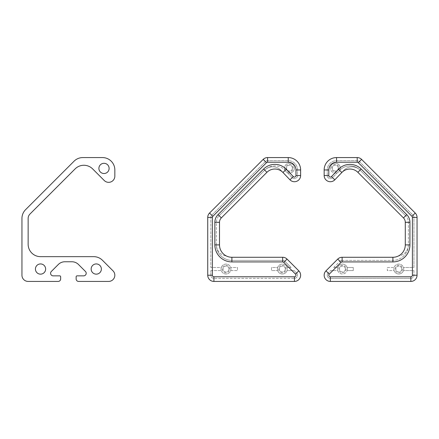 <?xml version="1.0" encoding="UTF-8"?>
<svg xmlns="http://www.w3.org/2000/svg" width="439" height="439" viewBox="0 0 439 439"><rect width="100%" height="100%" fill="white"/><g stroke="black" fill="none" stroke-linecap="round" stroke-linejoin="round"><path stroke-width="0.33" stroke-dasharray="2.19 1.65" d="M98.896 168.411A5.109 5.109 0 0 0 104.005 173.52A5.109 5.109 0 0 0 109.113 168.411A5.109 5.109 0 0 0 104.005 163.303A5.109 5.109 0 0 0 98.896 168.411M91.153 269.041A5.109 5.109 0 0 0 96.262 274.15A5.109 5.109 0 0 0 101.371 269.041A5.109 5.109 0 0 0 96.262 263.932A5.109 5.109 0 0 0 91.153 269.041M35.422 269.041A5.109 5.109 0 0 0 40.531 274.15A5.109 5.109 0 0 0 45.64 269.041A5.109 5.109 0 0 0 40.531 263.932A5.109 5.109 0 0 0 35.422 269.041M50.589 273.277A2.579 2.579 0 0 1 51.347 271.456L58.316 264.487A9.29 9.29 0 0 1 64.884 261.765L71.908 261.765A9.29 9.29 0 0 1 78.477 264.487L85.446 271.456A2.579 2.579 0 0 1 83.624 275.857L77.066 275.857A0.927 0.927 0 0 0 76.139 276.784L76.139 278.952A2.475 2.475 0 0 0 78.614 281.426L108.647 281.426A6.195 6.195 0 0 0 113.026 270.858L102.457 260.283A12.385 12.385 0 0 0 93.699 256.656L40.531 256.656A12.385 12.385 0 0 1 28.145 244.271L28.145 218.435A6.195 6.195 0 0 1 29.956 214.056L75.118 168.894A12.385 12.385 0 0 1 92.634 168.894L104.268 180.528A6.195 6.195 0 0 0 114.842 176.149L114.842 169.959A12.385 12.385 0 0 0 102.457 157.574L82.817 157.574A12.385 12.385 0 0 0 74.059 161.201L25.577 209.677A12.385 12.385 0 0 0 21.95 218.435L21.95 275.237A6.195 6.195 0 0 0 28.145 281.426L58.178 281.426A2.475 2.475 0 0 0 60.653 278.952L60.653 276.784A0.927 0.927 0 0 0 59.726 275.857L53.168 275.857A2.579 2.579 0 0 1 50.589 273.277M292.418 168.099A2.941 2.941 0 0 0 289.477 165.157A2.941 2.941 0 0 0 286.535 168.099A2.941 2.941 0 0 0 289.477 171.04A2.941 2.941 0 0 0 292.418 168.099A2.941 2.941 0 0 0 289.477 165.157A2.941 2.941 0 0 0 286.535 168.099A2.941 2.941 0 0 0 289.477 171.04A2.941 2.941 0 0 0 292.418 168.099M285.301 269.041A2.941 2.941 0 0 0 282.359 266.1A2.941 2.941 0 0 0 279.413 269.041A2.941 2.941 0 0 0 282.359 271.982A2.941 2.941 0 0 0 285.301 269.041A2.941 2.941 0 0 0 282.359 266.1A2.941 2.941 0 0 0 279.413 269.041A2.941 2.941 0 0 0 282.359 271.982A2.941 2.941 0 0 0 285.301 269.041M228.944 269.041A2.941 2.941 0 0 0 226.003 266.1A2.941 2.941 0 0 0 223.061 269.041A2.941 2.941 0 0 0 226.003 271.982A2.941 2.941 0 0 0 228.944 269.041A2.941 2.941 0 0 0 226.003 266.1A2.941 2.941 0 0 0 223.061 269.041A2.941 2.941 0 0 0 226.003 271.982A2.941 2.941 0 0 0 228.944 269.041M285.767 168.099A3.71 3.71 0 0 0 289.477 171.808A3.71 3.71 0 0 0 293.186 168.099A3.71 3.71 0 0 0 289.477 164.389A3.71 3.71 0 0 0 285.767 168.099M294.432 168.099A4.955 4.955 0 0 1 289.477 173.054A4.955 4.955 0 0 1 284.527 168.099A4.955 4.955 0 0 0 287.287 172.543A4.955 4.955 0 0 0 294.432 168.099A4.955 4.955 0 0 0 289.477 163.143A4.955 4.955 0 0 0 284.527 168.099A4.955 4.955 0 0 1 289.477 163.143A4.955 4.955 0 0 1 294.432 168.099M222.293 269.041A3.71 3.71 0 0 0 226.003 272.751A3.71 3.71 0 0 0 229.712 269.041A3.71 3.71 0 0 0 226.003 265.332A3.71 3.71 0 0 0 222.293 269.041M230.958 269.041A4.955 4.955 0 0 1 226.003 273.996A4.955 4.955 0 0 1 221.294 267.494L210.83 267.494L210.83 217.42L210.83 267.494L221.294 267.494A4.955 4.955 0 0 1 230.958 269.041A4.955 4.955 0 0 1 230.711 270.589L237.461 270.589L237.461 267.494L230.711 267.494L237.461 267.494L237.461 270.589L230.711 270.589A4.955 4.955 0 0 1 221.047 269.041A4.955 4.955 0 0 1 226.003 264.086A4.955 4.955 0 0 1 230.958 269.041M278.65 269.041A3.71 3.71 0 0 0 282.359 272.751A3.71 3.71 0 0 0 286.069 269.041A3.71 3.71 0 0 0 282.359 265.332A3.71 3.71 0 0 0 278.65 269.041M287.309 269.041A4.955 4.955 0 0 1 282.359 273.996A4.955 4.955 0 0 1 277.651 267.494L271.522 267.494L271.522 270.589L277.651 270.589A4.955 4.955 0 0 0 287.062 270.589L294.168 270.589L296.621 273.047L294.168 270.589L287.062 270.589A4.955 4.955 0 0 0 282.359 264.086A4.955 4.955 0 0 0 277.651 267.494L271.522 267.494L271.522 270.589L277.651 270.589A4.955 4.955 0 0 1 282.359 264.086A4.955 4.955 0 0 1 287.309 269.041M294.432 278.331A3.095 3.095 0 0 0 296.621 273.047A3.095 3.095 0 0 1 294.432 278.331L213.925 278.331L294.432 278.331M298.811 270.858A6.195 6.195 0 0 1 294.432 281.426L213.925 281.426A6.195 6.195 0 0 1 207.735 275.237L207.735 217.42A6.195 6.195 0 0 1 209.546 213.041L263.202 159.384A6.195 6.195 0 0 1 267.581 157.574L288.242 157.574A12.385 12.385 0 0 1 300.627 169.959L300.627 175.529A6.195 6.195 0 0 1 289.959 179.814L282.946 172.489A11.216 11.216 0 0 0 282.047 171.649A11.343 11.343 0 0 0 264.728 170.123A14.311 14.311 0 0 1 284.949 170.107A14.311 14.311 0 0 0 264.728 170.123L219.127 215.725L264.728 170.123A11.343 11.343 0 0 1 282.047 171.649A11.216 11.216 0 0 0 266.917 172.313L221.316 217.914A6.195 6.195 0 0 0 219.5 222.293L219.5 244.891A12.385 12.385 0 0 0 231.885 257.276L282.667 257.276A6.195 6.195 0 0 1 287.046 259.092L298.811 270.858M287.287 172.543L292.198 177.674A3.095 3.095 0 0 0 297.527 175.529L297.527 169.959A9.29 9.29 0 0 0 288.242 160.669L267.581 160.669A3.095 3.095 0 0 0 265.392 161.574L211.735 215.231A3.095 3.095 0 0 0 210.83 217.42A3.095 3.095 0 0 1 211.735 215.231L265.392 161.574A3.095 3.095 0 0 1 267.581 160.669L288.242 160.669A9.29 9.29 0 0 1 297.527 169.959L297.527 175.529A3.095 3.095 0 0 1 292.198 177.674L287.287 172.543M210.83 270.589L221.294 270.589L210.83 270.589L210.83 275.237A3.095 3.095 0 0 0 213.925 278.331A3.095 3.095 0 0 1 210.83 275.237L210.83 270.589M291.073 267.494L287.062 267.494L291.073 267.494L284.856 261.282A3.095 3.095 0 0 0 282.667 260.371L231.885 260.371A15.48 15.48 0 0 1 216.405 244.891A11.129 11.129 0 0 0 226.31 255.953A11.129 11.129 0 0 1 216.405 244.891L216.405 222.293A9.29 9.29 0 0 1 219.127 215.725A9.29 9.29 0 0 0 216.405 222.293L216.405 244.891A15.48 15.48 0 0 0 231.885 260.371L282.667 260.371A3.095 3.095 0 0 1 284.856 261.282L291.073 267.494M338.244 168.099A2.941 2.941 0 0 1 335.303 171.04A2.941 2.941 0 0 1 332.361 168.099A2.941 2.941 0 0 1 335.303 165.157A2.941 2.941 0 0 1 338.244 168.099A2.941 2.941 0 0 1 335.303 171.04A2.941 2.941 0 0 1 332.361 168.099A2.941 2.941 0 0 1 335.303 165.157A2.941 2.941 0 0 1 338.244 168.099M345.367 269.041A2.941 2.941 0 0 1 342.425 271.982A2.941 2.941 0 0 1 339.484 269.041A2.941 2.941 0 0 1 342.425 266.1A2.941 2.941 0 0 1 345.367 269.041A2.941 2.941 0 0 1 342.425 271.982A2.941 2.941 0 0 1 339.484 269.041A2.941 2.941 0 0 1 342.425 266.1A2.941 2.941 0 0 1 345.367 269.041M401.723 269.041A2.941 2.941 0 0 1 398.782 271.982A2.941 2.941 0 0 1 395.841 269.041A2.941 2.941 0 0 1 398.782 266.1A2.941 2.941 0 0 1 401.723 269.041A2.941 2.941 0 0 1 398.782 271.982A2.941 2.941 0 0 1 395.841 269.041A2.941 2.941 0 0 1 398.782 266.1A2.941 2.941 0 0 1 401.723 269.041M331.593 168.099A3.71 3.71 0 0 1 335.303 164.389A3.71 3.71 0 0 1 339.012 168.099A3.71 3.71 0 0 1 335.303 171.808A3.71 3.71 0 0 1 331.593 168.099M340.258 168.099A4.955 4.955 0 0 0 335.303 163.143A4.955 4.955 0 0 0 330.353 168.099A4.955 4.955 0 0 1 335.303 163.143A4.955 4.955 0 0 1 339.835 170.107A14.311 14.311 0 0 1 360.057 170.123A14.311 14.311 0 0 0 339.835 170.107A4.955 4.955 0 0 1 337.498 172.543L332.586 177.674A3.095 3.095 0 0 1 327.253 175.529L327.253 169.959A9.29 9.29 0 0 1 336.543 160.669L357.203 160.669A3.095 3.095 0 0 1 359.393 161.574L413.044 215.231A3.095 3.095 0 0 1 413.955 217.42L413.955 267.494L403.485 267.494L413.955 267.494L413.955 217.42A3.095 3.095 0 0 0 413.044 215.231L359.393 161.574A3.095 3.095 0 0 0 357.203 160.669L336.543 160.669A9.29 9.29 0 0 0 327.253 169.959L327.253 175.529A3.095 3.095 0 0 0 332.586 177.674L337.498 172.543A4.955 4.955 0 0 1 330.353 168.099A4.955 4.955 0 0 0 335.303 173.054A4.955 4.955 0 0 0 340.258 168.099M395.073 269.041A3.71 3.71 0 0 1 398.782 265.332A3.71 3.71 0 0 1 402.492 269.041A3.71 3.71 0 0 1 398.782 272.751A3.71 3.71 0 0 1 395.073 269.041M403.737 269.041A4.955 4.955 0 0 0 398.782 264.086A4.955 4.955 0 0 0 394.074 270.589L387.324 270.589L387.324 267.494L394.074 267.494A4.955 4.955 0 0 0 398.782 273.996A4.955 4.955 0 0 0 403.485 267.494A4.955 4.955 0 0 0 394.074 267.494L387.324 267.494L387.324 270.589L394.074 270.589A4.955 4.955 0 0 0 403.737 269.041M338.716 269.041A3.71 3.71 0 0 1 342.425 265.332A3.71 3.71 0 0 1 346.135 269.041A3.71 3.71 0 0 1 342.425 272.751A3.71 3.71 0 0 1 338.716 269.041M347.381 269.041A4.955 4.955 0 0 0 342.425 264.086A4.955 4.955 0 0 0 337.723 270.589L330.616 270.589L328.163 273.047L330.616 270.589L337.723 270.589A4.955 4.955 0 0 0 347.381 269.041A4.955 4.955 0 0 0 347.134 267.494L353.263 267.494L353.263 270.589L347.134 270.589L353.263 270.589L353.263 267.494L347.134 267.494A4.955 4.955 0 0 0 337.47 269.041A4.955 4.955 0 0 0 342.425 273.996A4.955 4.955 0 0 0 347.381 269.041M327.253 275.237A3.095 3.095 0 0 1 328.163 273.047A3.095 3.095 0 0 0 330.353 278.331A3.095 3.095 0 0 1 327.253 275.237M324.158 275.237A6.195 6.195 0 0 0 330.353 281.426L410.855 281.426A6.195 6.195 0 0 0 417.05 275.237L417.05 217.42A6.195 6.195 0 0 0 415.234 213.041L361.582 159.384A6.195 6.195 0 0 0 357.203 157.574L336.543 157.574A12.385 12.385 0 0 0 324.158 169.959L324.158 175.529A6.195 6.195 0 0 0 334.825 179.814L341.838 172.489A11.216 11.216 0 0 1 342.738 171.649A11.343 11.343 0 0 1 360.057 170.123L405.658 215.725L360.057 170.123A11.343 11.343 0 0 0 342.738 171.649A11.216 11.216 0 0 1 357.867 172.313L403.468 217.914A6.195 6.195 0 0 1 405.285 222.293L405.285 244.891A12.385 12.385 0 0 1 392.9 257.276L342.118 257.276A6.195 6.195 0 0 0 337.739 259.092L325.974 270.858A6.195 6.195 0 0 0 324.158 275.237M408.38 244.891A11.129 11.129 0 0 1 398.469 255.953A11.129 11.129 0 0 0 408.38 244.891L408.38 222.293A9.29 9.29 0 0 0 405.658 215.725A9.29 9.29 0 0 1 408.38 222.293L408.38 244.891A15.48 15.48 0 0 1 392.9 260.371A15.48 15.48 0 0 0 408.38 244.891M342.118 260.371L392.9 260.371L342.118 260.371A3.095 3.095 0 0 0 339.929 261.282A3.095 3.095 0 0 1 342.118 260.371M333.711 267.494L339.929 261.282L333.711 267.494L337.723 267.494L333.711 267.494M410.855 278.331L330.353 278.331L410.855 278.331A3.095 3.095 0 0 0 413.955 275.237A3.095 3.095 0 0 1 410.855 278.331M413.955 270.589L413.955 275.237L413.955 270.589L403.485 270.589L413.955 270.589"/><path stroke-width="0.66" d="M98.896 168.411A5.109 5.109 0 0 0 104.005 173.52A5.109 5.109 0 0 0 109.113 168.411A5.109 5.109 0 0 0 104.005 163.303A5.109 5.109 0 0 0 98.896 168.411M91.153 269.041A5.109 5.109 0 0 0 96.262 274.15A5.109 5.109 0 0 0 101.371 269.041A5.109 5.109 0 0 0 96.262 263.932A5.109 5.109 0 0 0 91.153 269.041M35.422 269.041A5.109 5.109 0 0 0 40.531 274.15A5.109 5.109 0 0 0 45.64 269.041A5.109 5.109 0 0 0 40.531 263.932A5.109 5.109 0 0 0 35.422 269.041M50.589 273.277A2.579 2.579 0 0 1 51.347 271.456L58.316 264.487A9.29 9.29 0 0 1 64.884 261.765L71.908 261.765A9.29 9.29 0 0 1 78.477 264.487L85.446 271.456A2.579 2.579 0 0 1 83.624 275.857L77.066 275.857A0.927 0.927 0 0 0 76.139 276.784L76.139 278.952A2.475 2.475 0 0 0 78.614 281.426L108.647 281.426A6.195 6.195 0 0 0 113.026 270.858L102.457 260.283A12.385 12.385 0 0 0 93.699 256.656L40.531 256.656A12.385 12.385 0 0 1 28.145 244.271L28.145 218.435A6.195 6.195 0 0 1 29.956 214.056L75.118 168.894A12.385 12.385 0 0 1 92.634 168.894L104.268 180.528A6.195 6.195 0 0 0 114.842 176.149L114.842 169.959A12.385 12.385 0 0 0 102.457 157.574L82.817 157.574A12.385 12.385 0 0 0 74.059 161.201L25.577 209.677A12.385 12.385 0 0 0 21.95 218.435L21.95 275.237A6.195 6.195 0 0 0 28.145 281.426L58.178 281.426A2.475 2.475 0 0 0 60.653 278.952L60.653 276.784A0.927 0.927 0 0 0 59.726 275.857L53.168 275.857A2.579 2.579 0 0 1 50.589 273.277M300.627 275.237A6.195 6.195 0 0 0 298.811 270.858L287.046 259.092A6.195 6.195 0 0 0 282.667 257.276L231.885 257.276A12.385 12.385 0 0 1 219.5 244.891L219.5 222.293A6.195 6.195 0 0 1 221.316 217.914L266.917 172.313A11.216 11.216 0 0 1 282.946 172.489L289.959 179.814A6.195 6.195 0 0 0 300.627 175.529L300.627 169.959A12.385 12.385 0 0 0 288.242 157.574L267.581 157.574A6.195 6.195 0 0 0 263.202 159.384L209.546 213.041A6.195 6.195 0 0 0 207.735 217.42L207.735 275.237A6.195 6.195 0 0 0 213.925 281.426L294.432 281.426A6.195 6.195 0 0 0 300.627 275.237A6.195 6.195 0 0 1 294.432 281.426L294.432 276.784L213.925 276.784A1.547 1.547 0 0 1 212.377 275.237L212.377 217.42A1.547 1.547 0 0 1 212.833 216.328L266.489 162.671A1.547 1.547 0 0 1 267.581 162.216L288.242 162.216A7.743 7.743 0 0 1 295.979 169.959L295.979 175.529A1.547 1.547 0 0 1 293.312 176.604L286.299 169.278A15.859 15.859 0 0 0 263.63 169.031L218.029 214.633A10.838 10.838 0 0 0 214.858 222.293L214.858 244.891A17.028 17.028 0 0 0 231.885 261.918L282.667 261.918A1.547 1.547 0 0 1 283.759 262.374L295.529 274.139A1.547 1.547 0 0 1 294.432 276.784M330.353 281.426A6.195 6.195 0 0 1 325.974 270.858L337.739 259.092A6.195 6.195 0 0 1 342.118 257.276L392.9 257.276A12.385 12.385 0 0 0 405.285 244.891L405.285 222.293A6.195 6.195 0 0 0 403.468 217.914L357.867 172.313A11.216 11.216 0 0 0 341.838 172.489L334.825 179.814A6.195 6.195 0 0 1 324.158 175.529L324.158 169.959A12.385 12.385 0 0 1 336.543 157.574L357.203 157.574A6.195 6.195 0 0 1 361.582 159.384L415.234 213.041A6.195 6.195 0 0 1 417.05 217.42L417.05 275.237A6.195 6.195 0 0 1 410.855 281.426L330.353 281.426L330.353 276.784L410.855 276.784A1.547 1.547 0 0 0 412.408 275.237L412.408 217.42A1.547 1.547 0 0 0 411.952 216.328L358.295 162.671A1.547 1.547 0 0 0 357.203 162.216L336.543 162.216A7.743 7.743 0 0 0 328.8 169.959L328.8 175.529A1.547 1.547 0 0 0 331.467 176.604L338.48 169.278A15.859 15.859 0 0 1 361.154 169.031L406.755 214.633A10.838 10.838 0 0 1 409.927 222.293L409.927 244.891A17.028 17.028 0 0 1 392.9 261.918L342.118 261.918A1.547 1.547 0 0 0 341.021 262.374L329.255 274.139A1.547 1.547 0 0 0 330.353 276.784M295.529 274.139L298.811 270.858M283.759 262.374L287.046 259.092A6.195 6.195 0 0 0 282.667 257.276L282.667 261.918M212.377 275.237L207.735 275.237A6.195 6.195 0 0 0 213.925 281.426L213.925 276.784M212.833 216.328L209.546 213.041A6.195 6.195 0 0 0 207.735 217.42L212.377 217.42M267.581 162.216L267.581 157.574A6.195 6.195 0 0 0 263.202 159.384L266.489 162.671M295.979 169.959L300.627 169.959A12.385 12.385 0 0 0 288.242 157.574L288.242 162.216M293.312 176.604L289.959 179.814A6.195 6.195 0 0 0 300.627 175.529L295.979 175.529M263.63 169.031L266.917 172.313A11.216 11.216 0 0 1 282.946 172.489L286.299 169.278M214.858 222.293L219.5 222.293A6.195 6.195 0 0 1 221.316 217.914L218.029 214.633M231.885 261.918L231.885 257.276A12.385 12.385 0 0 1 219.5 244.891L214.858 244.891M341.021 262.374L337.739 259.092A6.195 6.195 0 0 1 342.118 257.276L342.118 261.918M324.158 275.237A6.195 6.195 0 0 1 325.974 270.858L329.255 274.139M412.408 275.237L417.05 275.237A6.195 6.195 0 0 1 410.855 281.426L410.855 276.784M411.952 216.328L415.234 213.041A6.195 6.195 0 0 1 417.05 217.42L412.408 217.42M357.203 162.216L357.203 157.574A6.195 6.195 0 0 1 361.582 159.384L358.295 162.671M328.8 169.959L324.158 169.959A12.385 12.385 0 0 1 336.543 157.574L336.543 162.216M331.467 176.604L334.825 179.814A6.195 6.195 0 0 1 324.158 175.529L328.8 175.529M361.154 169.031L357.867 172.313A11.216 11.216 0 0 0 341.838 172.489L338.48 169.278M409.927 222.293L405.285 222.293A6.195 6.195 0 0 0 403.468 217.914L406.755 214.633M392.9 261.918L392.9 257.276A12.385 12.385 0 0 0 405.285 244.891L409.927 244.891"/></g></svg>
